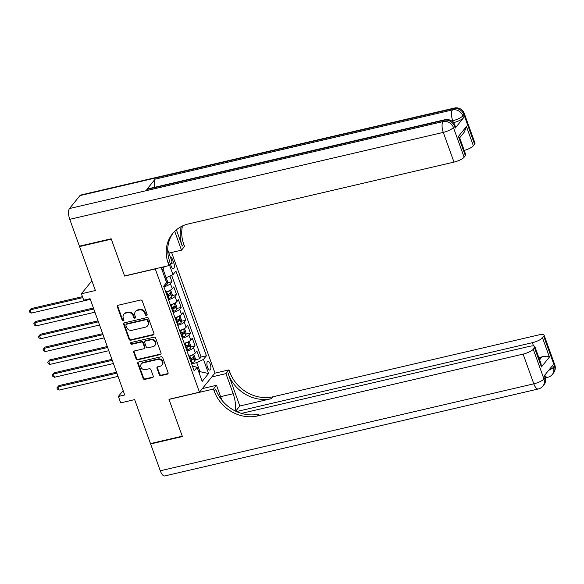 <?xml version="1.0" encoding="UTF-8"?>
<svg xmlns="http://www.w3.org/2000/svg" width="584" height="584" viewBox="0 0 584 584"><rect width="100%" height="100%" fill="white"/><g stroke="black" fill="none" stroke-linecap="round" stroke-linejoin="round"><path stroke-width="0.88" d="M146.547 315.469A0.971 0.861 -141 0 0 147.102 314.389L142.277 301.001A1.387 1.226 -141 0 0 140.583 300.03L118.136 305.257A1.387 1.226 -141 0 0 117.34 306.804L122.158 320.193A0.971 0.861 -141 0 0 123.786 320.601A0.971 0.861 -141 0 0 123.903 319.784L123.282 318.054A4.446 3.92 -141 0 1 123.815 314.331A4.446 3.92 -141 0 1 125.823 313.09L127.692 312.659A4.446 3.92 -141 0 1 133.13 315.762L133.758 317.492A0.971 0.861 -141 0 0 135.386 317.9A0.971 0.861 -141 0 0 135.503 317.083L134.875 315.353A4.446 3.92 -141 0 1 135.415 311.63A4.446 3.92 -141 0 1 137.415 310.396L139.291 309.958A4.446 3.92 -141 0 1 144.73 313.06L145.35 314.791A0.971 0.861 -141 0 0 146.547 315.469M135.415 311.63L135.831 311.111A4.446 3.92 -141 0 1 137.839 309.878L139.707 309.44A4.446 3.92 -141 0 1 145.146 312.542L145.774 314.272A0.971 0.861 -141 0 0 147.132 314.893M117.756 305.417A1.387 1.226 -141 0 0 117.756 306.286L122.574 319.674A0.971 0.861 -141 0 0 123.939 320.295M123.815 314.331L124.231 313.812A4.446 3.92 -141 0 1 126.239 312.571L128.108 312.141A4.446 3.92 -141 0 1 133.553 315.243L134.174 316.973A0.971 0.861 -141 0 0 135.532 317.594M210.225 364.029A4.526 1.759 76.9 0 0 207.86 361.277A4.526 1.759 76.9 0 0 207.546 367.351A4.526 1.759 76.9 0 0 209.911 370.103A4.526 1.759 76.9 0 0 210.225 364.029M159.271 374.665A1.387 1.226 -141 0 0 160.972 375.636L167.272 374.169A1.387 1.226 -141 0 0 168.068 372.621L162.717 357.758A1.387 1.226 -141 0 0 161.016 356.787L138.569 362.014A1.387 1.226 -141 0 0 137.773 363.562L143.124 378.425A1.387 1.226 -141 0 0 144.825 379.396L152.431 377.629A1.387 1.226 -141 0 0 153.227 376.074L150.935 369.716A1.387 1.226 -141 0 0 149.234 368.745L145.46 369.621A3.716 3.278 -141 0 1 141.423 367.993A3.716 3.278 -141 0 1 141.357 363.912A3.716 3.278 -141 0 1 143.036 362.883L157.811 359.445A3.716 3.278 -141 0 1 161.856 361.073A3.716 3.278 -141 0 1 161.914 365.153A3.716 3.278 -141 0 1 160.242 366.183L157.775 366.759A1.387 1.226 -141 0 0 156.987 368.307L159.271 374.665L159.695 374.147A1.387 1.226 -141 0 0 161.396 375.118L167.688 373.651A1.387 1.226 -141 0 0 168.068 373.497M155.096 268.961L124.604 276.064L111.318 239.163L79.555 246.558L95.382 290.518L81.41 293.767L83.724 300.183L90.075 298.709L124.728 394.974L118.377 396.448L120.691 402.865L134.663 399.617L150.489 443.577L182.252 436.182L168.966 399.281L199.458 392.178L155.234 268.793M153.169 334.99A1.387 1.226 -141 0 0 153.957 333.442L148.606 318.572A1.387 1.226 -141 0 0 146.905 317.608L124.458 322.828A1.387 1.226 -141 0 0 123.669 324.383L129.02 339.246A1.387 1.226 -141 0 0 130.721 340.216L153.169 334.99L153.585 334.471A1.387 1.226 -141 0 0 153.964 334.311M155.658 338.165L161.016 353.028A1.387 1.226 -141 0 1 160.22 354.583L137.773 359.81A1.387 1.226 -141 0 1 136.072 358.839L133.78 352.473A1.387 1.226 -141 0 1 134.576 350.926L143.679 348.809A1.387 1.226 -141 0 0 144.474 347.254L142.949 343.034A1.387 1.226 -141 0 0 141.255 342.063L131.772 344.275A0.971 0.861 -141 0 1 131.137 342.509L153.957 337.194A1.387 1.226 -141 0 1 155.658 338.165M79.555 246.558L79.971 246.039M195.195 359.795L199.662 358.751L196.896 351.05L195.363 352.94L193.516 347.808A5.665 1.511 160.2 0 1 186.997 351.006M190.574 346.954L195.041 345.918L192.275 338.216L190.742 340.107L188.895 334.975A5.665 1.511 160.2 0 1 182.376 338.173M185.953 334.121L190.421 333.077L187.654 325.383L186.121 327.274L184.274 322.134A5.665 1.511 160.2 0 1 177.755 325.332M181.332 321.288L185.8 320.244L183.033 312.542L181.5 314.433L179.653 309.301A5.665 1.511 160.2 0 1 173.134 312.498M176.711 308.454L181.179 307.41L178.412 299.709L176.879 301.599L175.032 296.468A5.665 1.511 160.2 0 1 168.513 299.665M172.09 295.613L176.558 294.577L173.791 286.875L172.258 288.766A5.665 1.511 160.2 0 1 165.739 291.964M170.367 263.924L171.127 266.027A4.387 1.701 76.9 0 0 173.426 268.698A4.387 1.701 76.9 0 0 173.725 262.815L172.711 259.989A4.387 1.701 76.9 0 0 170.448 257.318M171.579 252.471L214.97 373.001L199.458 392.178M199.662 358.751L201.071 357.014L206.407 355.773L175.908 271.064L172.974 274.692L165.031 278.218M206.407 355.773L203.473 359.401L208.554 373.519L202.181 381.396L197.1 367.278L194.165 370.906L163.666 286.197L166.601 282.568L161.52 268.45L162.629 267.071M169.491 265.012L172.974 274.692M167.469 282.78L171.937 281.743L170.411 283.634A5.665 1.511 160.2 0 1 163.892 286.832M176.558 294.577L175.032 296.468M181.179 307.41L179.653 309.301M185.8 320.244L184.274 322.134M190.421 333.077L188.895 334.975M195.041 345.918L193.516 347.808M201.071 357.014L171.66 275.32M171.937 281.743L169.929 276.159M198.764 371.913L199.947 371.643L196.713 362.657L191.618 363.839M166.214 277.947L162.98 268.961L162.096 270.056M123.144 390.557L118.377 396.448M91.892 280.809L81.41 293.767M199.064 372.738L199.947 371.643L208.554 373.519M192.625 366.635L193.691 366.387L197.1 367.278M170.36 304.797A5.665 1.511 -19.8 0 0 176.879 301.599M174.981 317.638A5.665 1.511 -19.8 0 0 181.5 314.433M179.602 330.471A5.665 1.511 -19.8 0 0 186.121 327.274M184.223 343.304A5.665 1.511 -19.8 0 0 190.742 340.107M188.844 356.138A5.665 1.511 -19.8 0 0 195.363 352.94M196.713 362.657L203.473 359.401M162.98 268.961L164.316 266.684M124.085 322.988A1.387 1.226 -141 0 0 124.085 323.864L129.436 338.727A1.387 1.226 -141 0 0 131.137 339.698L153.585 334.471M147.358 320.368A0.971 0.861 -141 0 0 146.168 319.689L126.465 324.273A0.971 0.861 -141 0 0 125.91 325.361L126.567 327.186A4.446 3.92 -141 0 0 132.013 330.288L145.482 327.157A4.446 3.92 -141 0 0 147.482 325.916A4.446 3.92 -141 0 0 148.022 322.193L147.358 320.368L147.781 319.849A0.971 0.861 -141 0 0 146.591 319.171L146.168 319.689M126.027 324.543L126.451 324.025A0.971 0.861 -141 0 1 126.889 323.755L146.591 319.171M147.482 325.916L147.905 325.397A4.446 3.92 -141 0 0 148.438 321.674L148.022 322.193M147.781 319.849L148.438 321.674M134.196 351.086A1.387 1.226 -141 0 0 134.203 351.955L136.488 358.32A1.387 1.226 -141 0 0 138.189 359.291L160.637 354.065A1.387 1.226 -141 0 0 161.016 353.904M144.306 348.422L144.722 347.903A1.387 1.226 -141 0 0 144.89 346.735L143.372 342.516A1.387 1.226 -141 0 0 141.671 341.545L132.196 343.757L131.772 344.275M130.969 342.567A0.971 0.861 -141 0 0 132.196 343.757M153.125 346.604A3.716 3.278 -141 0 0 154.804 345.575A3.716 3.278 -141 0 0 154.738 341.494A3.716 3.278 -141 0 0 150.701 339.866L145.489 341.078A1.387 1.226 -141 0 0 144.701 342.625L146.219 346.852A1.387 1.226 -141 0 0 147.92 347.816L153.125 346.604M154.804 345.575L155.22 345.056A3.716 3.278 -141 0 0 155.154 340.976A3.716 3.278 -141 0 0 151.117 339.348L150.701 339.866M144.868 341.465L145.285 340.947A1.387 1.226 -141 0 1 145.912 340.56L151.117 339.348M157.403 366.913A1.387 1.226 -141 0 0 157.403 367.789L159.695 374.147M161.914 365.153L162.337 364.635A3.716 3.278 -141 0 0 162.272 360.554A3.716 3.278 -141 0 0 158.235 358.926L157.811 359.445M141.357 363.912L141.781 363.394A3.716 3.278 -141 0 1 143.452 362.365L158.235 358.926M138.189 362.175A1.387 1.226 -141 0 0 138.189 363.044L143.547 377.906A1.387 1.226 -141 0 0 145.248 378.877L152.855 377.111A1.387 1.226 -141 0 0 153.227 376.95M166.265 277.918L167.637 281.729L167.258 284.05A3.752 1 160.2 0 1 164.433 285.678L163.929 285.875M82.454 296.657L31.237 308.578L30.193 309.878L31.346 313.09L90.308 299.358M166.112 281.203L165.922 280.678M82.797 297.628L30.193 309.878L29.2 310.834L31.237 308.578M31.346 313.09L29.66 312.119L29.2 310.834M455.17 128.137L454.476 126.217A8.49 2.263 -19.8 0 0 454.841 125.115L455.535 127.035A8.49 2.263 160.2 0 1 455.17 128.137L463.557 117.771A8.49 2.263 160.2 0 1 453.454 122.647M111.179 238.776L124.56 275.933L169.024 265.581L168.243 263.399A35.383 31.215 39 0 1 172.492 233.753A35.383 31.215 39 0 1 188.449 223.92L453.987 162.104L443.285 132.393L69.759 219.343L79.417 246.171L111.179 238.776M168.922 253.091L181.5 250.164L174.718 231.315M181.5 250.164L184.544 246.404L183.756 244.221A35.383 31.215 39 0 1 182.485 225.971M176.39 229.819L182.244 246.09A35.383 31.215 39 0 1 181.303 226.556M169.024 265.581L172.068 261.822L167.718 249.748M69.759 219.343A8.49 3.3 -103.1 0 1 69.503 208.532L443.03 121.582L444.081 120.289A8.49 7.49 -141 0 1 454.476 126.217L453.425 127.509L464.127 157.22L465.36 155.694A8.49 2.263 160.2 0 0 465.725 154.592L459.571 137.481L458.425 136.444L466.441 126.538L473.369 145.796L474.609 144.263L463.908 114.552L462.864 115.844L463.557 117.771M473.369 145.796A8.49 2.263 160.2 0 1 464.229 150.424M154.665 187.289A8.49 3.3 -103.1 0 1 155.169 179.127L452.469 109.923L453.512 108.624A8.49 7.49 -141 0 1 463.908 114.552A8.49 2.263 -19.8 0 0 464.28 113.449L474.974 143.16A8.49 2.263 160.2 0 1 474.609 144.263M69.503 208.532L79.986 195.574A8.49 3.3 -103.1 0 1 80.833 195.005L454.359 108.055A8.49 3.3 76.9 0 0 453.512 108.624L79.986 195.574M155.169 179.127L146.781 189.493A8.49 3.3 -103.1 0 1 147.628 188.924L444.928 119.72A8.49 3.3 76.9 0 0 444.081 120.289L146.781 189.493M464.127 157.22A8.49 2.263 160.2 0 1 453.987 162.104M168.243 263.399L169.754 261.537A35.383 31.215 39 0 1 173.266 232.833M466.441 126.538L464.36 132.035L459.688 137.809M554.8 364.891A8.49 8.49 0 0 1 553.413 373.103A8.49 7.49 -141 0 0 554.435 365.993L543.733 336.274A8.49 2.263 -19.8 0 0 544.106 335.172L554.8 364.891A8.49 2.263 160.2 0 1 554.435 365.993L553.384 367.285L552.69 365.358L544.303 375.724L544.996 377.651L543.952 378.95A8.49 2.263 160.2 0 1 533.812 383.834L523.111 354.116A8.49 2.263 -19.8 0 0 533.25 349.232L543.952 378.95A8.49 7.49 39 0 1 542.93 386.06A8.49 8.49 0 0 1 538.251 388.995A8.49 3.3 76.9 0 1 533.812 383.834L160.286 470.784L150.628 443.957L182.391 436.562L169.01 399.405L213.481 389.054L214.262 391.236A35.383 31.215 -141 0 0 257.581 415.932L523.111 354.116M235.031 410.851A15.921 6.183 76.9 0 0 233.184 393.726L225.957 373.636L228.994 369.876L229.782 372.059A35.383 31.215 -141 0 0 273.093 396.755L538.63 334.939A8.49 2.263 -19.8 0 1 544.106 335.172M202.363 388.594L216.518 385.301L221.891 400.215M216.518 385.301L213.481 389.054M239.82 406.011L228.271 373.928A35.383 31.215 -141 0 0 271.582 398.616L239.82 406.011L235.659 411.165M539.609 359.81L542.054 356.787C545.434 355.963 547.894 356.058 549.427 357.058L541.419 366.956L534.491 347.706L533.25 349.232M534.491 347.706A8.49 2.263 -19.8 0 0 534.856 346.604A8.49 2.263 -19.8 0 0 529.381 346.37L241.44 413.399M538.251 388.995L164.725 475.945A8.49 3.3 -103.1 0 1 160.286 470.784M151.044 443.446L150.628 443.957M211.795 376.935L225.957 373.636M214.832 373.176L228.994 369.876M236.513 411.559L532.36 342.691A8.49 2.263 -19.8 0 0 542.5 337.808L549.427 357.058M543.733 336.274L542.5 337.808M542.054 356.787A8.49 2.263 160.2 0 1 538.901 357.839M214.262 391.236L215.773 389.375A35.383 31.215 -141 0 0 259.092 414.063L257.581 415.932M541.419 366.956L541.018 363.708L534.856 346.604M169.345 290.693A3.752 1 160.2 0 1 166.747 292.102L165.907 292.416M169.747 290.496L170.871 290.715L172.258 294.562L171.878 296.884A3.752 1 160.2 0 1 169.053 298.519L168.214 298.833M93.425 308.016L35.858 321.419L34.814 322.711L35.967 325.923L94.929 312.199M167.338 296.395L168.177 296.081A3.752 1 -19.8 0 0 170.535 294.869L169.98 293.329A3.752 1 160.2 0 1 167.623 294.54L166.783 294.854M168.915 293.971L168.703 295.292A1.913 0.511 160.2 0 1 167.922 295.65L167.17 295.935M93.776 308.987L34.814 322.711L33.821 323.667L35.858 321.419M35.967 325.923L34.281 324.952L33.821 323.667M173.966 303.527A3.752 1 160.2 0 1 171.368 304.936L170.528 305.249M174.368 303.337L175.492 303.549L176.879 307.396L176.499 309.717A3.752 1 160.2 0 1 173.674 311.352L172.835 311.666M98.046 320.85L40.479 334.252L39.435 335.544L40.588 338.757L99.55 325.032M171.959 309.228L172.798 308.914A3.752 1 -19.8 0 0 175.156 307.702L174.601 306.162A3.752 1 160.2 0 1 172.243 307.374L171.404 307.688M173.536 306.804L173.324 308.133A1.913 0.511 160.2 0 1 172.543 308.483L171.791 308.768M98.397 321.82L39.435 335.544L38.442 336.508L40.479 334.252M40.588 338.757L38.902 337.793L38.442 336.508M178.587 316.36A3.752 1 160.2 0 1 175.988 317.769L175.149 318.083M178.989 316.17L180.113 316.382L181.5 320.236L181.12 322.55A3.752 1 160.2 0 1 178.295 324.186L177.456 324.5M102.667 333.69L45.099 347.086L44.056 348.385L45.209 351.59L104.171 337.866M176.58 322.061L177.419 321.748A3.752 1 -19.8 0 0 179.777 320.543L179.222 319.003A3.752 1 160.2 0 1 176.864 320.207L176.025 320.521M178.156 319.638L177.945 320.966A1.913 0.511 160.2 0 1 177.164 321.317L176.412 321.601M103.018 334.654L44.056 348.385L43.063 349.341L45.099 347.086M45.209 351.59L43.523 350.626L43.063 349.341M183.208 329.193A3.752 1 160.2 0 1 180.609 330.602L179.77 330.924M183.61 329.004L184.734 329.215L186.121 333.07L185.741 335.391A3.752 1 160.2 0 1 182.916 337.019L182.077 337.34M107.288 346.524L49.72 359.919L48.676 361.219L49.83 364.423L108.792 350.699M181.201 334.902L182.04 334.581A3.752 1 -19.8 0 0 184.398 333.376L183.843 331.836A3.752 1 160.2 0 1 181.485 333.041L180.646 333.362M182.777 332.478L182.566 333.8A1.913 0.511 160.2 0 1 181.785 334.15L181.033 334.435M107.638 347.495L48.676 361.219L47.684 362.175L49.72 359.919M49.83 364.423L48.144 363.46L47.684 362.175M187.829 342.027A3.752 1 160.2 0 1 185.23 343.436L184.391 343.757M188.231 341.837L189.355 342.056L190.742 345.903L190.362 348.225A3.752 1 160.2 0 1 187.537 349.86L186.697 350.174M111.909 359.357L54.341 372.76L53.297 374.052L54.451 377.264L113.413 363.533M185.822 347.736L186.661 347.422A3.752 1 -19.8 0 0 189.019 346.21L188.464 344.669A3.752 1 160.2 0 1 186.106 345.881L185.267 346.195M187.398 345.312L187.187 346.633A1.913 0.511 160.2 0 1 186.405 346.991L185.654 347.268M112.259 360.328L53.297 374.052L52.305 375.008L54.341 372.76M54.451 377.264L52.764 376.293L52.305 375.008M192.45 354.868A3.752 1 160.2 0 1 189.851 356.276L189.012 356.59M192.851 354.678L193.976 354.889L195.363 358.737L194.983 361.058A3.752 1 160.2 0 1 192.158 362.693L191.318 363.007M116.53 372.19L58.962 385.593L57.918 386.885L59.072 390.097L118.034 376.373M190.442 360.569L191.282 360.255A3.752 1 -19.8 0 0 193.64 359.043L193.085 357.503A3.752 1 160.2 0 1 190.727 358.715L189.888 359.029M192.019 358.145L191.808 359.474A1.913 0.511 160.2 0 1 191.026 359.824L190.274 360.109M116.88 373.161L57.918 386.885L56.925 387.849L58.962 385.593M59.072 390.097L57.385 389.126L56.925 387.849M172.258 288.766L170.411 283.634M171.506 260.274L172.711 259.989M170.696 263.523L173.725 262.815M145.146 312.542L144.73 313.06M139.707 309.44L139.291 309.958M137.839 309.878L137.415 310.396M134.174 316.973L133.758 317.492M133.553 315.243L133.13 315.762M128.108 312.141L127.692 312.659M126.239 312.571L125.823 313.09M122.574 319.674L122.158 320.193M117.756 306.286L117.34 306.804M145.774 314.272L145.35 314.791M131.137 339.698L130.721 340.216M129.436 338.727L129.02 339.246M124.085 323.864L123.669 324.383M126.889 323.755L126.465 324.273M160.637 354.065L160.22 354.583M138.189 359.291L137.773 359.81M136.488 358.32L136.072 358.839M134.203 351.955L133.78 352.473M144.89 346.735L144.474 347.254M143.372 342.516L142.949 343.034M141.671 341.545L141.255 342.063M145.912 340.56L145.489 341.078M157.403 367.789L156.987 368.307M143.452 362.365L143.036 362.883M152.855 377.111L152.431 377.629M145.248 378.877L144.825 379.396M143.547 377.906L143.124 378.425M138.189 363.044L137.773 363.562M167.688 373.651L167.272 374.169M161.396 375.118L160.972 375.636M167.272 283.992L165.177 278.188M182.244 246.09L183.756 244.221M465.36 155.694L458.425 136.444M453.381 122.552L452.724 120.735L451.651 120.983M452.724 120.735A8.49 2.263 -19.8 0 0 462.864 115.844A8.49 7.49 39 0 0 452.469 109.923A8.49 3.3 76.9 0 0 452.724 120.735M443.285 132.393A8.49 2.263 -19.8 0 0 453.425 127.509A8.49 7.49 39 0 0 443.03 121.582A8.49 3.3 76.9 0 0 443.285 132.393M228.271 373.928L229.782 372.059M271.582 398.616L273.093 396.755M533.528 345.932L532.36 342.691M545.368 376.549A8.49 2.263 160.2 0 1 544.996 377.651A8.49 7.49 -141 0 1 543.974 384.768A8.49 8.49 0 0 0 545.368 376.549L544.836 375.074M545.076 375.753A8.49 3.3 76.9 0 0 547.69 377.33A8.49 8.49 0 0 0 552.362 374.402A8.49 7.49 39 0 0 553.384 367.285A8.49 2.263 160.2 0 1 548.668 370.329M220.606 396.653L233.184 393.726M171.893 296.825L169.63 290.555M167.623 294.54L166.747 292.102M169.053 298.519L168.177 296.081M168.703 295.292L170.535 294.869M176.514 309.659L174.251 303.388M172.243 307.374L171.368 304.936M173.674 311.352L172.798 308.914M173.324 308.133L175.156 307.702M181.135 322.492L178.872 316.221M176.864 320.207L175.988 317.769M178.295 324.186L177.419 321.748M177.945 320.966L179.777 320.543M185.756 335.333L183.493 329.062M181.485 333.041L180.609 330.602M182.916 337.019L182.04 334.581M182.566 333.8L184.398 333.376M190.377 348.166L188.114 341.896M186.106 345.881L185.23 343.436M187.537 349.86L186.661 347.422M187.187 346.633L189.019 346.21M194.998 361L192.735 354.729M190.727 358.715L189.851 356.276M192.158 362.693L191.282 360.255M191.808 359.474L193.64 359.043M464.28 113.449A8.49 8.49 0 0 0 454.359 108.055M454.841 125.115A8.49 8.49 0 0 0 444.928 119.72M543.974 384.768L542.93 386.06M545.712 377.79L547.69 377.33M553.413 373.103L552.362 374.402"/></g></svg>
